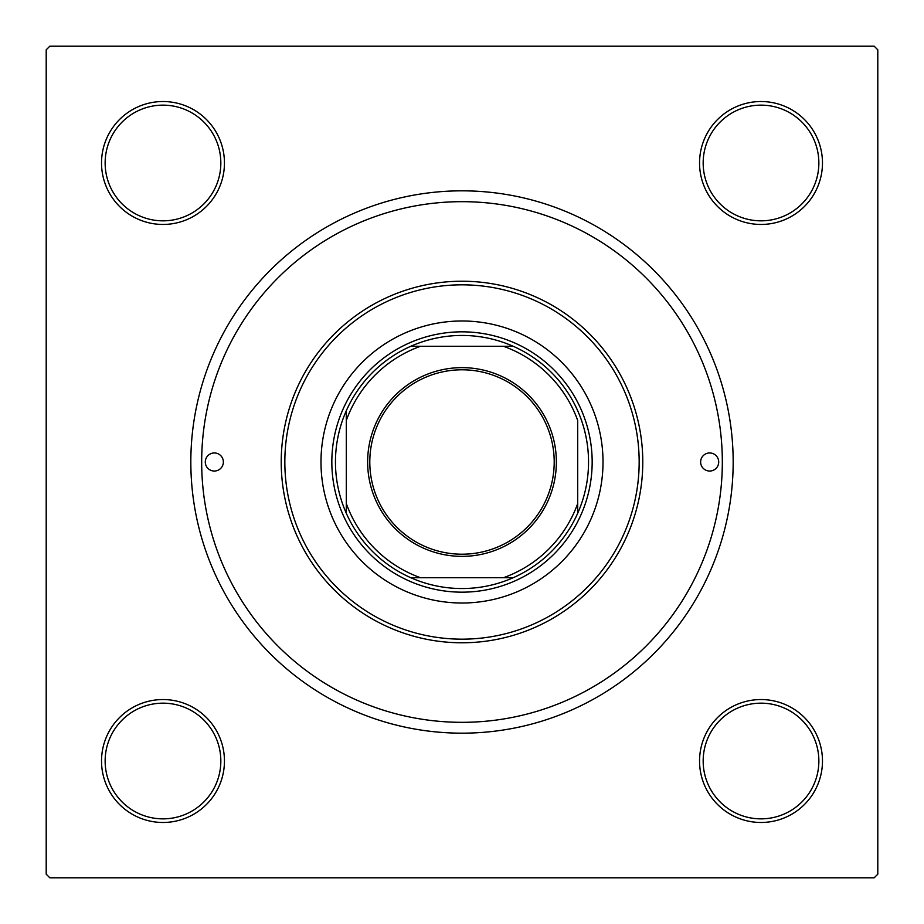 <?xml version="1.0" encoding="UTF-8"?>
<svg xmlns="http://www.w3.org/2000/svg" width="924" height="924" viewBox="0 0 924 924"><rect width="100%" height="100%" fill="white"/><g stroke="black" fill="none" stroke-linecap="round" stroke-linejoin="round"><path stroke-width="1.39" d="M101.525 761.018A61.469 61.469 0 0 1 162.982 699.549A61.469 61.469 0 0 1 224.451 761.018A61.469 61.469 0 0 1 162.982 822.476A61.469 61.469 0 0 1 101.525 761.018M220.836 761.018A57.854 57.854 0 0 0 162.982 703.164A57.854 57.854 0 0 0 105.14 761.018A57.854 57.854 0 0 0 162.982 818.86A57.854 57.854 0 0 0 220.836 761.018M101.525 162.982A61.469 61.469 0 0 1 162.982 101.525A61.469 61.469 0 0 1 224.451 162.982A61.469 61.469 0 0 1 162.982 224.451A61.469 61.469 0 0 1 101.525 162.982M220.836 162.982A57.854 57.854 0 0 0 162.982 105.14A57.854 57.854 0 0 0 105.14 162.982A57.854 57.854 0 0 0 162.982 220.836A57.854 57.854 0 0 0 220.836 162.982M699.549 162.982A61.469 61.469 0 0 1 761.018 101.525A61.469 61.469 0 0 1 822.476 162.982A61.469 61.469 0 0 1 761.018 224.451A61.469 61.469 0 0 1 699.549 162.982M818.86 162.982A57.854 57.854 0 0 0 761.018 105.14A57.854 57.854 0 0 0 703.164 162.982A57.854 57.854 0 0 0 761.018 220.836A57.854 57.854 0 0 0 818.86 162.982M699.549 761.018A61.469 61.469 0 0 1 761.018 699.549A61.469 61.469 0 0 1 822.476 761.018A61.469 61.469 0 0 1 761.018 822.476A61.469 61.469 0 0 1 699.549 761.018M818.86 761.018A57.854 57.854 0 0 0 761.018 703.164A57.854 57.854 0 0 0 703.164 761.018A57.854 57.854 0 0 0 761.018 818.86A57.854 57.854 0 0 0 818.86 761.018M190.829 462A271.171 271.171 0 0 1 462 190.829A271.171 271.171 0 0 1 733.171 462A271.171 271.171 0 0 1 462 733.171A271.171 271.171 0 0 1 190.829 462M874.185 46.2L49.815 46.2L46.2 49.815L46.2 874.185L49.815 877.8L874.185 877.8L877.8 874.185L877.8 49.815L874.185 46.2M718.71 462A9.044 9.044 0 0 0 709.667 452.956A9.044 9.044 0 0 0 700.635 462A9.044 9.044 0 0 0 709.667 471.044A9.044 9.044 0 0 0 718.71 462M223.365 462A9.044 9.044 0 0 0 214.333 452.956A9.044 9.044 0 0 0 205.29 462A9.044 9.044 0 0 0 214.333 471.044A9.044 9.044 0 0 0 223.365 462M603.014 462A141.014 141.014 0 0 0 462 320.986A141.014 141.014 0 0 0 320.986 462A141.014 141.014 0 0 0 462 603.014A141.014 141.014 0 0 0 603.014 462M284.835 462A177.165 177.165 0 0 0 462 639.165A177.165 177.165 0 0 0 639.165 462A177.165 177.165 0 0 0 462 284.835A177.165 177.165 0 0 0 284.835 462M642.781 462A180.781 180.781 0 0 1 462 642.781A180.781 180.781 0 0 1 281.219 462A180.781 180.781 0 0 1 462 281.219A180.781 180.781 0 0 1 642.781 462M201.675 462A260.325 260.325 0 0 0 462 722.325A260.325 260.325 0 0 0 722.325 462A260.325 260.325 0 0 0 462 201.675A260.325 260.325 0 0 0 201.675 462M462 367.637A94.364 94.364 0 0 1 556.364 462A94.364 94.364 0 0 1 462 556.364A94.364 94.364 0 0 1 367.637 462A94.364 94.364 0 0 1 462 367.637M462 554.204A92.204 92.204 0 0 0 554.204 462A92.204 92.204 0 0 0 462 369.796A92.204 92.204 0 0 0 369.796 462A92.204 92.204 0 0 0 462 554.204M462 335.447A126.553 126.553 0 0 0 410.741 346.304L420.455 346.304L410.741 346.304A126.553 126.553 0 0 0 346.304 513.259L346.304 503.545L346.304 513.259A126.553 126.553 0 0 0 513.259 577.696L503.545 577.696L513.259 577.696A126.553 126.553 0 0 0 577.696 513.259L577.696 420.455A122.927 122.927 0 0 0 503.545 346.304L420.455 346.304A122.927 122.927 0 0 0 346.304 420.455L346.304 503.545A122.927 122.927 0 0 0 420.455 577.696L503.545 577.696A122.927 122.927 0 0 0 577.696 503.545L577.696 513.259A126.553 126.553 0 0 0 513.259 346.304L503.545 346.304L513.259 346.304A126.553 126.553 0 0 0 462 335.447M462 592.169A130.168 130.168 0 0 1 331.832 462A130.168 130.168 0 0 1 462 331.832A130.168 130.168 0 0 1 592.169 462A130.168 130.168 0 0 1 462 592.169M410.741 577.696L420.455 577.696L410.741 577.696M346.304 410.741L346.304 420.455L346.304 410.741"/></g></svg>
